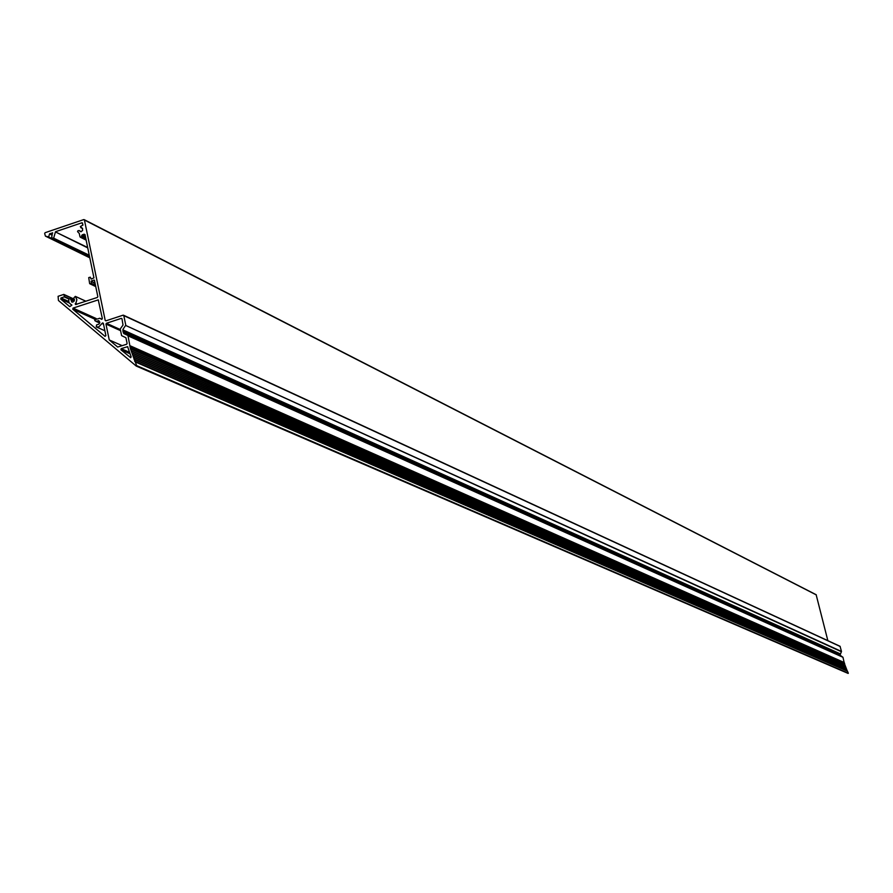 <?xml version="1.0" encoding="UTF-8"?>
<svg xmlns="http://www.w3.org/2000/svg" width="893" height="893" viewBox="0 0 893 893"><rect width="100%" height="100%" fill="white"/><g stroke="black" fill="none" stroke-linecap="round" stroke-linejoin="round"><path stroke-width="1.34" d="M96.321 321.357L98.743 320.609L99.804 322.239L98.933 324.159L96.6 324.851L96.232 326.894L98.81 326.916L102.427 322.987L103.354 323.344L105.876 335.578L105.028 336.371L72.791 309.235L73.047 308.096L98.263 299.881L102.338 318.466L101.679 319.337L99.793 318.243L94.758 319.761L94.881 320.721L96.321 321.357M82.625 223.116L81.933 222.77L83.016 225.003L80.314 226.554L82.558 228.452M94.435 280.223L97.828 296.632L97.37 297.447L75.604 304.524L76.865 299.724L75.347 296.376L73.94 297.804L73.036 302.068L71.797 302.024L70.614 298.909L68.761 298.697L68.85 302.515L71.853 305.25L69.699 306.623L60.746 299.088L61.014 297.949L68.482 301.343M85.014 234.669L84.087 234.212L84.98 234.524L93.944 277.857L91.198 279.096L90.293 277.187L88.72 277.6L89.635 283.561L95.73 286.474M85.639 237.672L81.609 235.663L82.268 234.826L85.371 236.377M130.702 357.691L120.912 349.788L121.18 348.65L127.599 346.685L131.137 356.798L130.702 357.691M84.411 219.957L816.146 594.705L827.856 640.649M123.747 315.497L840.045 646.286L841.485 651.455L840 655.205M123.223 332.241L840.168 655.272L842.959 657.281L844.521 664.146M131.025 349.063L844.745 664.247L844.945 665.263M131.718 351.139L845.169 665.363L845.37 666.379M132.398 353.226L845.593 666.468L845.794 667.484M133.09 355.302L846.017 667.584L846.218 668.6M133.783 357.39L846.43 668.701L846.642 669.717M134.475 359.466L846.854 669.817L847.066 670.833M135.156 361.553L847.278 670.922L848.339 673.199L136.316 366.085M81.118 231.7L79.265 230.762L80.85 231.733L82.614 230.506L82.502 228.362L81.017 227.67M79.265 230.762L77.97 230.707L77.546 231.622L79.287 233.43L79.979 236.779L86.096 239.904M85.985 239.357L80.694 237.203M81.274 237.002L81.721 236.198L85.739 238.208M84.087 234.212L82.268 234.826M95.506 285.425L91.164 283.371L89.981 283.762M91.164 283.371L95.395 284.867M95.071 283.304L91.064 281.395L91.387 282.969M91.064 281.395L94.959 282.746M94.089 280.067L91.287 281.005M68.672 298.921L64.207 296.889L61.014 297.949M848.116 673.422L136.238 366.063L58.447 300.494L58.09 296.309L63.704 294.433L64.575 296.554L68.861 298.508M136.238 366.063L136.651 365.628L848.339 673.199M842.959 657.281L128 335.824L130.456 348.817L136.651 365.628M128 335.824L842.78 657.069M840.614 656.054L127.688 335.422M123.881 333.636L840.436 655.83M840.346 655.495L123.58 333.234M123.446 332.598L123.011 330.488L840.067 654.368M839.978 654.033L123.011 330.488M122.877 329.852L840.034 653.754M841.429 651.734L125.612 325.42L122.988 329.316M125.612 325.42L841.485 651.455M840.224 646.499L123.781 315.609L125.723 324.885M123.781 315.609L123.067 315.184L105.921 320.833L105.207 320.408L106.044 320.799M816.325 594.917L84.422 220.013L105.207 320.408M84.422 220.013L83.719 219.6L45.119 232.693L44.661 233.497L45.42 236.12L89.802 257.831L45.42 236.12M89.646 257.05L48.389 236.846L45.51 236.154M48.389 236.846L89.546 256.592M52.14 235.194L49.539 233.91L48.758 236.6M49.539 233.91L52.218 234.892M52.72 232.95L49.751 233.676M52.386 232.783L51.671 237.627L89.456 256.146M89.356 255.699L51.727 237.65M53.368 238.04L89.267 255.231M87.748 247.897L55.455 231.912L53.747 237.795M55.455 231.912L87.67 247.517M81.933 222.77L55.667 231.667M123.022 325.052L120.231 328.97L121.604 335.623L125.924 337.744L127.107 343.437L126.65 344.251L117.686 347.042L109.247 339.954L105.966 324.081L106.423 323.266L121.269 318.377L121.984 318.801L123.022 325.052M844.298 662.573L130.065 345.747M122.241 345.691L109.247 339.954M63.704 294.433L64.575 296.554M96.6 321.167L99.793 322.607M74.175 301.153L70.848 299.635M103.521 324.159L101.981 323.467M839.978 654.692L122.832 331.102M844.633 663.466L130.624 347.422M844.532 664.068L130.4 348.56M844.957 665.185L131.092 350.648M845.381 666.29L131.784 352.724M845.805 667.406L132.477 354.811M846.229 668.522L133.169 356.887M846.653 669.627L133.85 358.975M847.077 670.743L134.542 361.062M847.602 671.257L135.446 362M64.162 294.645L74.454 299.356M74.465 299.412L64.207 294.712M69.018 302.839L60.746 299.088M91.421 279.018L90.84 278.75M130.155 353.84L120.912 349.788M121.18 348.65L129.675 352.367M127.878 346.975L127.208 346.674M95.149 319.314L72.791 309.235M98.554 300.182L97.873 299.869M73.047 308.096L96.154 318.533M120.577 330.667L105.966 324.081M121.95 318.689L121.269 318.377M106.423 323.266L120.343 329.55M96.232 326.894L104.883 330.756L96.198 326.883M102.427 322.987L103.365 323.4M103.309 323.221L102.639 322.92M95.931 321.346L99.703 323.043L95.975 321.357M70.614 298.909L74.409 300.651M76.374 304.413L75.246 303.899M75.291 304.111L76.128 304.491M75.436 303.263L77.289 304.111M85.907 301.254L75.481 296.454M844.745 664.247L130.769 348.895M845.169 665.363L131.45 350.971M845.593 666.468L132.142 353.059M846.017 667.584L132.834 355.135M846.43 668.701L133.526 357.222M846.854 669.817L134.207 359.31M847.278 670.922L134.899 361.386M95.741 286.564L89.791 283.751M89.456 256.157L51.671 237.627M840.045 646.286L123.468 315.207M816.146 594.705L84.132 219.622M74.42 299.255L63.928 294.456M86.141 240.105L80.281 237.181M840.168 655.272L123.134 332.196M99.893 318.288L101.981 319.236M70.759 304.39L71.73 304.826M81.285 231.655L79.019 230.517M82.625 228.575L80.738 227.615M75.347 296.376L85.929 301.242"/></g></svg>
